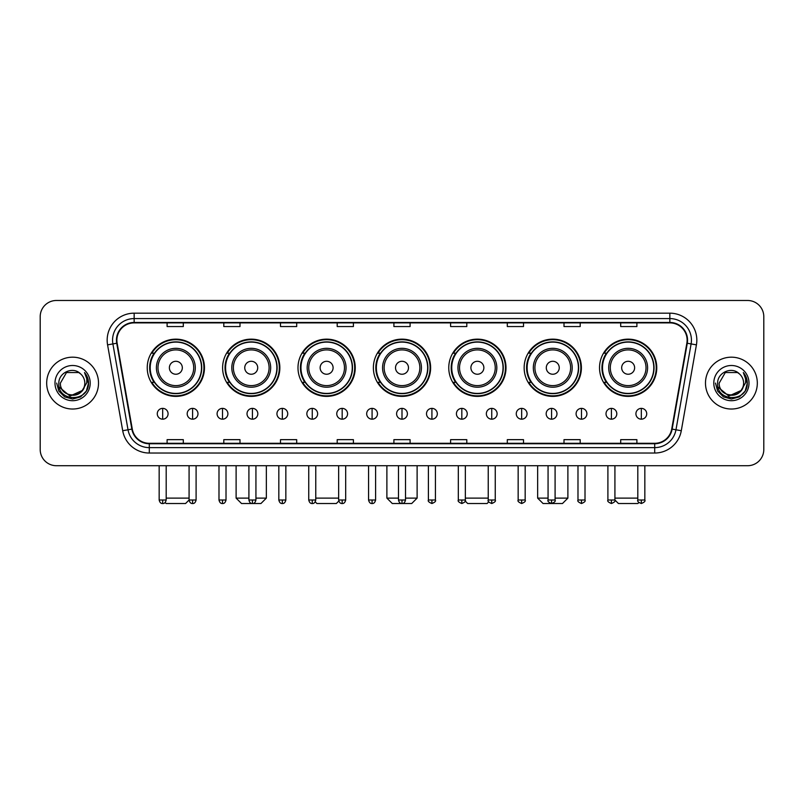 <?xml version="1.0" encoding="UTF-8"?>
<svg xmlns="http://www.w3.org/2000/svg" width="804" height="804" viewBox="0 0 804 804"><rect width="100%" height="100%" fill="white"/><g stroke="black" fill="none" stroke-linecap="round" stroke-linejoin="round"><path stroke-width="1.21" d="M599.533 367.76A28.622 28.622 0 0 0 628.155 396.382A28.622 28.622 0 0 0 656.767 367.76A28.622 28.622 0 0 0 628.155 339.147A28.622 28.622 0 0 0 599.533 367.76M524.148 367.76A28.622 28.622 0 0 0 552.77 396.382A28.622 28.622 0 0 0 581.392 367.76A28.622 28.622 0 0 0 552.77 339.147A28.622 28.622 0 0 0 524.148 367.76M448.763 367.76A28.622 28.622 0 0 0 477.385 396.382A28.622 28.622 0 0 0 506.007 367.76A28.622 28.622 0 0 0 477.385 339.147A28.622 28.622 0 0 0 448.763 367.76M373.378 367.76A28.622 28.622 0 0 0 402 396.382A28.622 28.622 0 0 0 430.622 367.76A28.622 28.622 0 0 0 402 339.147A28.622 28.622 0 0 0 373.378 367.76M297.993 367.76A28.622 28.622 0 0 0 326.615 396.382A28.622 28.622 0 0 0 355.237 367.76A28.622 28.622 0 0 0 326.615 339.147A28.622 28.622 0 0 0 297.993 367.76M222.607 367.76A28.622 28.622 0 0 0 251.23 396.382A28.622 28.622 0 0 0 279.852 367.76A28.622 28.622 0 0 0 251.23 339.147A28.622 28.622 0 0 0 222.607 367.76M147.232 367.76A28.622 28.622 0 0 0 175.845 396.382A28.622 28.622 0 0 0 204.467 367.76A28.622 28.622 0 0 0 175.845 339.147A28.622 28.622 0 0 0 147.232 367.76M154.097 382.342A26.19 26.19 0 0 1 154.097 353.187M229.472 382.342A26.19 26.19 0 0 1 229.472 353.187M304.857 382.342A26.19 26.19 0 0 1 304.857 353.187M380.242 382.342A26.19 26.19 0 0 1 380.242 353.187M455.627 382.342A26.19 26.19 0 0 1 455.627 353.187M531.012 382.342A26.19 26.19 0 0 1 531.012 353.187M606.397 382.342A26.19 26.19 0 0 1 606.397 353.187M40.2 316.675L40.2 449.516A16.201 16.201 0 0 0 56.401 465.717L747.599 465.717A16.201 16.201 0 0 0 763.8 449.516L763.8 316.675A16.201 16.201 0 0 0 747.599 300.485L56.401 300.485A16.201 16.201 0 0 0 40.2 316.675L40.2 449.516M46.682 383.096A25.919 25.919 0 0 0 72.601 409.025A25.919 25.919 0 0 0 98.52 383.096A25.919 25.919 0 0 0 72.601 357.177A25.919 25.919 0 0 0 46.682 383.096A25.919 25.919 0 0 0 72.601 409.025A25.919 25.919 0 0 0 98.52 383.096A25.919 25.919 0 0 0 72.601 357.177A25.919 25.919 0 0 0 46.682 383.096M705.48 383.096A25.919 25.919 0 0 0 731.399 409.025A25.919 25.919 0 0 0 757.318 383.096A25.919 25.919 0 0 0 731.399 357.177A25.919 25.919 0 0 0 705.48 383.096A25.919 25.919 0 0 0 731.399 409.025A25.919 25.919 0 0 0 757.318 383.096A25.919 25.919 0 0 0 731.399 357.177A25.919 25.919 0 0 0 705.48 383.096M116.881 340.172A17.276 17.276 0 0 1 134.157 322.886L669.843 322.886A17.276 17.276 0 0 1 686.857 343.167L671.722 429.034A17.276 17.276 0 0 1 654.697 443.305L149.303 443.305A17.276 17.276 0 0 1 132.278 429.034L117.143 343.167A17.276 17.276 0 0 1 116.881 340.172M116.449 340.172A17.708 17.708 0 0 0 116.721 343.248L131.856 429.105A17.708 17.708 0 0 0 149.303 443.738L654.697 443.738A17.708 17.708 0 0 0 672.144 429.105L687.279 343.248A17.708 17.708 0 0 0 669.843 322.454L134.157 322.454A17.708 17.708 0 0 0 116.449 340.172M107.575 344.856A27.004 27.004 0 0 1 134.157 313.168L669.843 313.168A27.004 27.004 0 0 1 696.425 344.856L681.289 430.723A27.004 27.004 0 0 1 654.697 453.034L149.303 453.034A27.004 27.004 0 0 1 122.71 430.723L107.575 344.856L112.892 343.921A21.597 21.597 0 0 1 134.157 318.575L669.843 318.575A21.597 21.597 0 0 1 691.108 343.921L675.973 429.778A21.597 21.597 0 0 1 654.697 447.627L149.303 447.627A21.597 21.597 0 0 1 128.027 429.778L112.892 343.921A21.597 21.597 0 0 1 112.56 340.172M747.599 300.485L56.401 300.485M56.401 465.717L747.599 465.717M763.8 449.516L763.8 316.675M672.144 429.105L675.973 429.778L691.108 343.921L696.425 344.856M393.9 322.886L393.9 326.545L410.1 326.545L410.1 322.886M337.198 322.886L337.198 326.545L353.398 326.545L353.398 322.886M280.495 322.886L280.495 326.545L296.696 326.545L296.696 322.886M223.803 322.886L223.803 326.545L240.004 326.545L240.004 322.886M167.101 322.886L167.101 326.545L183.302 326.545L183.302 322.886M450.602 322.886L450.602 326.545L466.802 326.545L466.802 322.886M507.304 322.886L507.304 326.545L523.504 326.545L523.504 322.886M563.996 322.886L563.996 326.545L580.197 326.545L580.197 322.886M620.698 322.886L620.698 326.545L636.899 326.545L636.899 322.886M410.1 443.305L410.1 439.657L393.9 439.657L393.9 443.305M353.398 443.305L353.398 439.657L337.198 439.657L337.198 443.305M296.696 443.305L296.696 439.657L280.495 439.657L280.495 443.305M240.004 443.305L240.004 439.657L223.803 439.657L223.803 443.305M183.302 443.305L183.302 439.657L167.101 439.657L167.101 443.305M466.802 443.305L466.802 439.657L450.602 439.657L450.602 443.305M523.504 443.305L523.504 439.657L507.304 439.657L507.304 443.305M580.197 443.305L580.197 439.657L563.996 439.657L563.996 443.305M636.899 443.305L636.899 439.657L620.698 439.657L620.698 443.305M81.948 390.945C75.475 399.699 59.757 394.101 60.4 383.096C59.647 398.844 85.556 398.844 84.802 383.096C85.556 398.844 59.647 398.844 60.4 383.096L66.501 372.533L78.702 372.533L80.591 373.88C73.104 366.031 58.682 372.493 58.823 383.096C57.446 401.94 87.998 402.432 88.49 384.01L88.52 383.096C88.47 379.096 87.144 375.579 84.52 372.553C86.51 375.82 87.214 379.337 86.621 383.096L81.948 390.945A12.201 12.201 0 0 0 84.802 383.096C85.556 398.844 59.647 398.844 60.4 383.096L66.501 372.533M84.802 383.096A12.201 12.201 0 0 0 80.591 373.88M82.732 390.292L69.998 396.06L59.205 387.056M54.994 383.096A17.608 17.608 0 0 0 72.601 400.704A17.608 17.608 0 0 0 90.209 383.096A17.608 17.608 0 0 0 72.601 365.498A17.608 17.608 0 0 0 54.994 383.096M84.52 372.553L88.51 383.558L87.767 378.282L88.51 383.558L87.767 378.282L88.51 383.558L84.641 372.684L88.51 383.558L84.641 372.684L88.52 383.096L86.38 391.056L80.561 396.885L72.601 399.015L64.642 396.885L58.813 391.056L56.682 383.096M84.641 372.684L88.51 383.568M189.081 465.717L189.081 500.008C189.694 502.51 190.86 503.686 192.588 503.515L192.588 500.008L189.081 500.008L185.563 503.515L166.126 503.515L165.132 502.52M166.187 498.118L189.081 498.118M182.327 367.76A6.482 6.482 0 0 0 175.845 361.287A6.482 6.482 0 0 0 169.373 367.76A6.482 6.482 0 0 0 175.845 374.242A6.482 6.482 0 0 0 182.327 367.76M195.292 367.76A19.437 19.437 0 0 0 175.845 348.323A19.437 19.437 0 0 0 156.408 367.76A19.437 19.437 0 0 0 175.845 387.206A19.437 19.437 0 0 0 195.292 367.76A19.437 19.437 0 0 1 175.845 387.206A19.437 19.437 0 0 1 156.408 367.76M201.502 367.76A25.648 25.648 0 0 0 175.845 342.112A25.648 25.648 0 0 0 150.197 367.76A25.648 25.648 0 0 0 175.845 393.417A25.648 25.648 0 0 0 201.502 367.76M203.925 367.76A28.08 28.08 0 0 1 151.845 382.342L154.448 382.342A25.889 25.889 0 0 0 192.98 387.176A25.889 25.889 0 0 0 192.98 348.353A25.889 25.889 0 0 0 154.448 353.187L151.845 353.187A28.08 28.08 0 0 1 203.925 367.76M255.933 498.118L266.355 498.118L260.948 503.515L241.512 503.515L236.115 498.118L248.908 498.118M257.712 367.76A6.482 6.482 0 0 0 251.23 361.287A6.482 6.482 0 0 0 244.748 367.76A6.482 6.482 0 0 0 251.23 374.242A6.482 6.482 0 0 0 257.712 367.76M270.677 367.76A19.437 19.437 0 0 0 251.23 348.323A19.437 19.437 0 0 0 231.793 367.76A19.437 19.437 0 0 0 251.23 387.206A19.437 19.437 0 0 0 270.677 367.76A19.437 19.437 0 0 1 251.23 387.206A19.437 19.437 0 0 1 231.793 367.76M276.877 367.76A25.648 25.648 0 0 0 251.23 342.112A25.648 25.648 0 0 0 225.582 367.76A25.648 25.648 0 0 0 251.23 393.417A25.648 25.648 0 0 0 276.877 367.76M279.31 367.76A28.08 28.08 0 0 1 227.23 382.342L229.833 382.342A25.889 25.889 0 0 0 268.365 387.176A25.889 25.889 0 0 0 268.365 348.353A25.889 25.889 0 0 0 229.833 353.187L227.23 353.187A28.08 28.08 0 0 1 279.31 367.76M338.816 501.043L336.333 503.515L316.897 503.515L315.238 501.857M315.761 498.118L338.655 498.118M333.097 367.76A6.482 6.482 0 0 0 326.615 361.287A6.482 6.482 0 0 0 320.133 367.76A6.482 6.482 0 0 0 326.615 374.242A6.482 6.482 0 0 0 333.097 367.76M346.052 367.76A19.437 19.437 0 0 0 326.615 348.323A19.437 19.437 0 0 0 307.178 367.76A19.437 19.437 0 0 0 326.615 387.206A19.437 19.437 0 0 0 346.052 367.76A19.437 19.437 0 0 1 326.615 387.206A19.437 19.437 0 0 1 307.178 367.76M352.263 367.76A25.648 25.648 0 0 0 326.615 342.112A25.648 25.648 0 0 0 300.967 367.76A25.648 25.648 0 0 0 326.615 393.417A25.648 25.648 0 0 0 352.263 367.76M354.695 367.76A28.08 28.08 0 0 1 302.616 382.342L305.218 382.342A25.889 25.889 0 0 0 343.75 387.176A25.889 25.889 0 0 0 343.75 348.353A25.889 25.889 0 0 0 305.218 353.187L302.616 353.187A28.08 28.08 0 0 1 354.695 367.76M405.507 498.118L417.115 498.118L411.718 503.515L392.282 503.515L386.885 498.118L398.493 498.118M408.482 367.76A6.482 6.482 0 0 0 402 361.287A6.482 6.482 0 0 0 395.518 367.76A6.482 6.482 0 0 0 402 374.242A6.482 6.482 0 0 0 408.482 367.76M421.437 367.76A19.437 19.437 0 0 0 402 348.323A19.437 19.437 0 0 0 382.563 367.76A19.437 19.437 0 0 0 402 387.206A19.437 19.437 0 0 0 421.437 367.76A19.437 19.437 0 0 1 402 387.206A19.437 19.437 0 0 1 382.563 367.76M427.648 367.76A25.648 25.648 0 0 0 402 342.112A25.648 25.648 0 0 0 376.352 367.76A25.648 25.648 0 0 0 402 393.417A25.648 25.648 0 0 0 427.648 367.76M430.08 367.76A28.08 28.08 0 0 1 378.001 382.342L380.604 382.342A25.889 25.889 0 0 0 419.135 387.176A25.889 25.889 0 0 0 419.135 348.353A25.889 25.889 0 0 0 380.604 353.187L378.001 353.187A28.08 28.08 0 0 1 430.08 367.76M488.762 501.857L487.103 503.515L467.667 503.515L465.184 501.043M465.345 498.118L488.239 498.118M483.867 367.76A6.482 6.482 0 0 0 477.385 361.287A6.482 6.482 0 0 0 470.903 367.76A6.482 6.482 0 0 0 477.385 374.242A6.482 6.482 0 0 0 483.867 367.76M496.822 367.76A19.437 19.437 0 0 0 477.385 348.323A19.437 19.437 0 0 0 457.948 367.76A19.437 19.437 0 0 0 477.385 387.206A19.437 19.437 0 0 0 496.822 367.76A19.437 19.437 0 0 1 477.385 387.206A19.437 19.437 0 0 1 457.948 367.76M503.033 367.76A25.648 25.648 0 0 0 477.385 342.112A25.648 25.648 0 0 0 451.737 367.76A25.648 25.648 0 0 0 477.385 393.417A25.648 25.648 0 0 0 503.033 367.76M505.465 367.76A28.08 28.08 0 0 1 453.386 382.342L455.989 382.342A25.889 25.889 0 0 0 494.51 387.176A25.889 25.889 0 0 0 494.51 348.353A25.889 25.889 0 0 0 455.989 353.187L453.386 353.187A28.08 28.08 0 0 1 505.465 367.76M555.092 498.118L567.885 498.118L562.488 503.515L543.052 503.515L537.645 498.118L548.067 498.118M559.252 367.76A6.482 6.482 0 0 0 552.77 361.287A6.482 6.482 0 0 0 546.288 367.76A6.482 6.482 0 0 0 552.77 374.242A6.482 6.482 0 0 0 559.252 367.76M572.207 367.76A19.437 19.437 0 0 0 552.77 348.323A19.437 19.437 0 0 0 533.323 367.76A19.437 19.437 0 0 0 552.77 387.206A19.437 19.437 0 0 0 572.207 367.76A19.437 19.437 0 0 1 552.77 387.206A19.437 19.437 0 0 1 533.323 367.76M578.418 367.76A25.648 25.648 0 0 0 552.77 342.112A25.648 25.648 0 0 0 527.122 367.76A25.648 25.648 0 0 0 552.77 393.417A25.648 25.648 0 0 0 578.418 367.76M580.85 367.76A28.08 28.08 0 0 1 528.771 382.342L531.374 382.342A25.889 25.889 0 0 0 569.895 387.176A25.889 25.889 0 0 0 569.895 348.353A25.889 25.889 0 0 0 531.374 353.187L528.771 353.187A28.08 28.08 0 0 1 580.85 367.76M638.868 502.52L637.873 503.515L618.437 503.515L614.919 500.008L607.904 500.008C607.191 501.133 608.357 502.299 611.412 503.515L611.412 500.008M614.919 498.118L637.813 498.118M634.627 367.76A6.482 6.482 0 0 0 628.155 361.287A6.482 6.482 0 0 0 621.673 367.76A6.482 6.482 0 0 0 628.155 374.242A6.482 6.482 0 0 0 634.627 367.76M647.592 367.76A19.437 19.437 0 0 0 628.155 348.323A19.437 19.437 0 0 0 608.708 367.76A19.437 19.437 0 0 0 628.155 387.206A19.437 19.437 0 0 0 647.592 367.76A19.437 19.437 0 0 1 628.155 387.206A19.437 19.437 0 0 1 608.708 367.76M653.803 367.76A25.648 25.648 0 0 0 628.155 342.112A25.648 25.648 0 0 0 602.497 367.76A25.648 25.648 0 0 0 628.155 393.417A25.648 25.648 0 0 0 653.803 367.76M656.235 367.76A28.08 28.08 0 0 1 604.156 382.342L606.759 382.342A25.889 25.889 0 0 0 645.28 387.176A25.889 25.889 0 0 0 645.28 348.353A25.889 25.889 0 0 0 606.759 353.187L604.156 353.187A28.08 28.08 0 0 1 656.235 367.76M162.669 408.372A5.397 5.397 0 0 0 157.272 413.769A5.397 5.397 0 0 0 162.669 419.175A5.397 5.397 0 0 0 168.076 413.769A5.397 5.397 0 0 0 162.669 408.372L162.669 419.175A5.397 5.397 0 0 0 168.076 413.769A5.397 5.397 0 0 0 162.669 408.372M192.588 408.372A5.397 5.397 0 0 0 187.191 413.769A5.397 5.397 0 0 0 192.588 419.175A5.397 5.397 0 0 0 197.985 413.769A5.397 5.397 0 0 0 192.588 408.372L192.588 419.175A5.397 5.397 0 0 0 197.985 413.769A5.397 5.397 0 0 0 192.588 408.372M222.507 408.372A5.397 5.397 0 0 0 217.1 413.769A5.397 5.397 0 0 0 222.507 419.175A5.397 5.397 0 0 0 227.904 413.769A5.397 5.397 0 0 0 222.507 408.372L222.507 419.175A5.397 5.397 0 0 0 227.904 413.769A5.397 5.397 0 0 0 222.507 408.372M252.416 408.372A5.397 5.397 0 0 0 247.019 413.769A5.397 5.397 0 0 0 252.416 419.175A5.397 5.397 0 0 0 257.823 413.769A5.397 5.397 0 0 0 252.416 408.372L252.416 419.175A5.397 5.397 0 0 0 257.823 413.769A5.397 5.397 0 0 0 252.416 408.372M282.335 408.372A5.397 5.397 0 0 0 276.938 413.769A5.397 5.397 0 0 0 282.335 419.175A5.397 5.397 0 0 0 287.731 413.769A5.397 5.397 0 0 0 282.335 408.372L282.335 419.175A5.397 5.397 0 0 0 287.731 413.769A5.397 5.397 0 0 0 282.335 408.372M312.253 408.372A5.397 5.397 0 0 0 306.857 413.769A5.397 5.397 0 0 0 312.253 419.175A5.397 5.397 0 0 0 317.65 413.769A5.397 5.397 0 0 0 312.253 408.372L312.253 419.175A5.397 5.397 0 0 0 317.65 413.769A5.397 5.397 0 0 0 312.253 408.372M342.172 408.372A5.397 5.397 0 0 0 336.765 413.769A5.397 5.397 0 0 0 342.172 419.175A5.397 5.397 0 0 0 347.569 413.769A5.397 5.397 0 0 0 342.172 408.372L342.172 419.175A5.397 5.397 0 0 0 347.569 413.769A5.397 5.397 0 0 0 342.172 408.372M372.081 408.372A5.397 5.397 0 0 0 366.684 413.769A5.397 5.397 0 0 0 372.081 419.175A5.397 5.397 0 0 0 377.488 413.769A5.397 5.397 0 0 0 372.081 408.372L372.081 419.175A5.397 5.397 0 0 0 377.488 413.769A5.397 5.397 0 0 0 372.081 408.372M402 408.372A5.397 5.397 0 0 0 396.603 413.769A5.397 5.397 0 0 0 402 419.175A5.397 5.397 0 0 0 407.397 413.769A5.397 5.397 0 0 0 402 408.372L402 419.175A5.397 5.397 0 0 0 407.397 413.769A5.397 5.397 0 0 0 402 408.372M431.919 408.372A5.397 5.397 0 0 0 426.512 413.769A5.397 5.397 0 0 0 431.919 419.175A5.397 5.397 0 0 0 437.316 413.769A5.397 5.397 0 0 0 431.919 408.372L431.919 419.175A5.397 5.397 0 0 0 437.316 413.769A5.397 5.397 0 0 0 431.919 408.372M461.828 408.372A5.397 5.397 0 0 0 456.431 413.769A5.397 5.397 0 0 0 461.828 419.175A5.397 5.397 0 0 0 467.235 413.769A5.397 5.397 0 0 0 461.828 408.372L461.828 419.175A5.397 5.397 0 0 0 467.235 413.769A5.397 5.397 0 0 0 461.828 408.372M491.746 408.372A5.397 5.397 0 0 0 486.35 413.769A5.397 5.397 0 0 0 491.746 419.175A5.397 5.397 0 0 0 497.143 413.769A5.397 5.397 0 0 0 491.746 408.372L491.746 419.175A5.397 5.397 0 0 0 497.143 413.769A5.397 5.397 0 0 0 491.746 408.372M521.665 408.372A5.397 5.397 0 0 0 516.269 413.769A5.397 5.397 0 0 0 521.665 419.175A5.397 5.397 0 0 0 527.062 413.769A5.397 5.397 0 0 0 521.665 408.372L521.665 419.175A5.397 5.397 0 0 0 527.062 413.769A5.397 5.397 0 0 0 521.665 408.372M551.584 408.372A5.397 5.397 0 0 0 546.177 413.769A5.397 5.397 0 0 0 551.584 419.175A5.397 5.397 0 0 0 556.981 413.769A5.397 5.397 0 0 0 551.584 408.372L551.584 419.175A5.397 5.397 0 0 0 556.981 413.769A5.397 5.397 0 0 0 551.584 408.372M581.493 408.372A5.397 5.397 0 0 0 576.096 413.769A5.397 5.397 0 0 0 581.493 419.175A5.397 5.397 0 0 0 586.9 413.769A5.397 5.397 0 0 0 581.493 408.372L581.493 419.175A5.397 5.397 0 0 0 586.9 413.769A5.397 5.397 0 0 0 581.493 408.372M611.412 408.372A5.397 5.397 0 0 0 606.015 413.769A5.397 5.397 0 0 0 611.412 419.175A5.397 5.397 0 0 0 616.809 413.769A5.397 5.397 0 0 0 611.412 408.372L611.412 419.175A5.397 5.397 0 0 0 616.809 413.769A5.397 5.397 0 0 0 611.412 408.372M641.331 408.372A5.397 5.397 0 0 0 635.924 413.769A5.397 5.397 0 0 0 641.331 419.175A5.397 5.397 0 0 0 646.728 413.769A5.397 5.397 0 0 0 641.331 408.372L641.331 419.175A5.397 5.397 0 0 0 646.728 413.769A5.397 5.397 0 0 0 641.331 408.372M743.599 383.096C744.353 398.844 718.444 398.844 719.198 383.096L725.298 372.533L737.499 372.533L739.399 373.88C731.901 366.031 717.49 372.493 717.62 383.096C716.253 401.94 746.795 402.432 747.288 384.01L747.318 383.096C747.268 379.096 745.941 375.579 743.318 372.553C745.308 375.82 746.011 379.337 745.429 383.096L740.755 390.945A12.201 12.201 0 0 0 743.599 383.096C744.353 398.844 718.444 398.844 719.198 383.096C718.444 398.844 744.353 398.844 743.599 383.096A12.201 12.201 0 0 0 739.399 373.88M740.755 390.945C734.273 399.699 718.565 394.101 719.198 383.096M741.529 390.292L728.796 396.06L718.002 387.056M713.791 383.096A17.608 17.608 0 0 0 731.399 400.704A17.608 17.608 0 0 0 749.006 383.096A17.608 17.608 0 0 0 731.399 365.498A17.608 17.608 0 0 0 713.791 383.096M743.318 372.553L747.308 383.558L746.564 378.282L747.308 383.558L746.564 378.282L747.308 383.558L743.439 372.684L747.308 383.558L743.439 372.684L747.318 383.096L745.187 391.056L739.358 396.885L731.399 399.015L723.439 396.885L717.62 391.056L715.48 383.096M743.439 372.684L747.308 383.568M669.843 313.168L669.843 322.454M112.892 343.921L116.721 343.248M149.303 453.034L149.303 443.738M654.697 443.738L654.697 453.034M122.71 430.723L131.856 429.105M687.279 343.248L691.108 343.921M134.157 313.168L134.157 322.454M675.973 429.778L681.289 430.723M193.704 367.76A17.859 17.859 0 0 0 175.845 349.901A17.859 17.859 0 0 0 157.986 367.76A17.859 17.859 0 0 0 175.845 385.618A17.859 17.859 0 0 0 193.704 367.76M269.089 367.76A17.859 17.859 0 0 0 251.23 349.901A17.859 17.859 0 0 0 233.371 367.76A17.859 17.859 0 0 0 251.23 385.618A17.859 17.859 0 0 0 269.089 367.76M344.474 367.76A17.859 17.859 0 0 0 326.615 349.901A17.859 17.859 0 0 0 308.756 367.76A17.859 17.859 0 0 0 326.615 385.618A17.859 17.859 0 0 0 344.474 367.76M419.859 367.76A17.859 17.859 0 0 0 402 349.901A17.859 17.859 0 0 0 384.141 367.76A17.859 17.859 0 0 0 402 385.618A17.859 17.859 0 0 0 419.859 367.76M495.244 367.76A17.859 17.859 0 0 0 477.385 349.901A17.859 17.859 0 0 0 459.526 367.76A17.859 17.859 0 0 0 477.385 385.618A17.859 17.859 0 0 0 495.244 367.76M570.629 367.76A17.859 17.859 0 0 0 552.77 349.901A17.859 17.859 0 0 0 534.911 367.76A17.859 17.859 0 0 0 552.77 385.618A17.859 17.859 0 0 0 570.629 367.76M646.014 367.76A17.859 17.859 0 0 0 628.155 349.901A17.859 17.859 0 0 0 610.296 367.76A17.859 17.859 0 0 0 628.155 385.618A17.859 17.859 0 0 0 646.014 367.76M162.669 500.008L159.162 500.008C159.775 502.51 160.941 503.686 162.669 503.515L162.669 500.008L166.187 500.008L166.187 465.717M196.096 465.717L196.096 500.008L192.588 500.008M222.507 500.008L218.989 500.008C219.603 502.51 220.778 503.686 222.507 503.515L222.507 500.008L226.014 500.008L226.014 465.717M252.416 500.008L248.908 500.008C249.521 502.51 250.697 503.686 252.416 503.515L252.416 500.008L255.933 500.008L255.933 465.717M282.335 500.008L278.827 500.008C279.44 502.51 280.606 503.686 282.335 503.515L282.335 500.008L285.842 500.008L285.842 465.717M312.253 500.008L308.746 500.008C309.359 502.51 310.525 503.686 312.253 503.515L312.253 500.008L315.761 500.008L315.761 465.717M342.172 500.008L338.655 500.008C339.268 502.51 340.444 503.686 342.172 503.515L342.172 500.008L345.68 500.008L345.68 465.717M372.081 500.008L368.574 500.008C369.187 502.51 370.353 503.686 372.081 503.515L372.081 500.008L375.599 500.008L375.599 465.717M402 500.008L398.493 500.008C399.106 502.51 400.271 503.686 402 503.515L402 500.008L405.507 500.008L405.507 465.717M431.919 500.008L428.401 500.008C427.698 501.133 428.864 502.299 431.919 503.515L431.919 500.008L435.426 500.008L435.426 465.717M461.828 500.008L458.32 500.008C457.607 501.133 458.782 502.299 461.828 503.515L461.828 500.008L465.345 500.008L465.345 465.717M491.746 500.008L488.239 500.008C487.525 501.133 488.691 502.299 491.746 503.515L491.746 500.008L495.254 500.008L495.254 465.717M521.665 500.008L518.158 500.008C517.444 501.133 518.61 502.299 521.665 503.515L521.665 500.008L525.173 500.008L525.173 465.717M551.584 500.008L548.067 500.008C547.353 501.133 548.529 502.299 551.584 503.515L551.584 500.008L555.092 500.008L555.092 465.717M581.493 500.008L577.986 500.008C577.272 501.133 578.448 502.299 581.493 503.515L581.493 500.008L585.01 500.008L585.01 465.717M641.331 500.008L637.813 500.008C637.11 501.133 638.275 502.299 641.331 503.515L641.331 500.008L644.838 500.008L644.838 465.717M266.355 465.717L266.355 498.118M236.115 465.717L236.115 498.118M417.115 465.717L417.115 498.118M386.885 465.717L386.885 498.118M567.885 465.717L567.885 498.118M537.645 465.717L537.645 498.118M159.162 500.008L159.162 465.717M166.187 500.008C165.574 502.51 164.398 503.686 162.669 503.515M196.096 500.008C195.483 502.51 194.317 503.686 192.588 503.515M218.989 500.008L218.989 465.717M226.014 500.008C225.401 502.51 224.236 503.686 222.507 503.515M248.908 500.008L248.908 465.717M255.933 500.008C255.32 502.51 254.144 503.686 252.416 503.515M278.827 500.008L278.827 465.717M285.842 500.008C285.229 502.51 284.063 503.686 282.335 503.515M308.746 500.008L308.746 465.717M315.761 500.008C315.148 502.51 313.982 503.686 312.253 503.515M338.655 500.008L338.655 465.717M345.68 500.008C345.067 502.51 343.891 503.686 342.172 503.515M368.574 500.008L368.574 465.717M375.599 500.008C374.986 502.51 373.81 503.686 372.081 503.515M398.493 500.008L398.493 465.717M405.507 500.008C404.894 502.51 403.729 503.686 402 503.515M428.401 500.008L428.401 465.717M435.426 500.008C436.14 501.133 434.964 502.299 431.919 503.515M458.32 500.008L458.32 465.717M465.345 500.008C466.059 501.133 464.883 502.299 461.828 503.515M488.239 500.008L488.239 465.717M495.254 500.008C495.967 501.133 494.802 502.299 491.746 503.515M518.158 500.008L518.158 465.717M525.173 500.008C525.886 501.133 524.721 502.299 521.665 503.515M548.067 500.008L548.067 465.717M555.092 500.008C555.805 501.133 554.629 502.299 551.584 503.515M577.986 500.008L577.986 465.717M585.01 500.008C585.714 501.133 584.548 502.299 581.493 503.515M611.412 503.515C614.467 502.299 615.633 501.133 614.919 500.008L614.919 465.717M607.904 500.008L607.904 465.717M637.813 500.008L637.813 465.717M644.838 500.008C645.552 501.133 644.376 502.299 641.331 503.515"/></g></svg>
